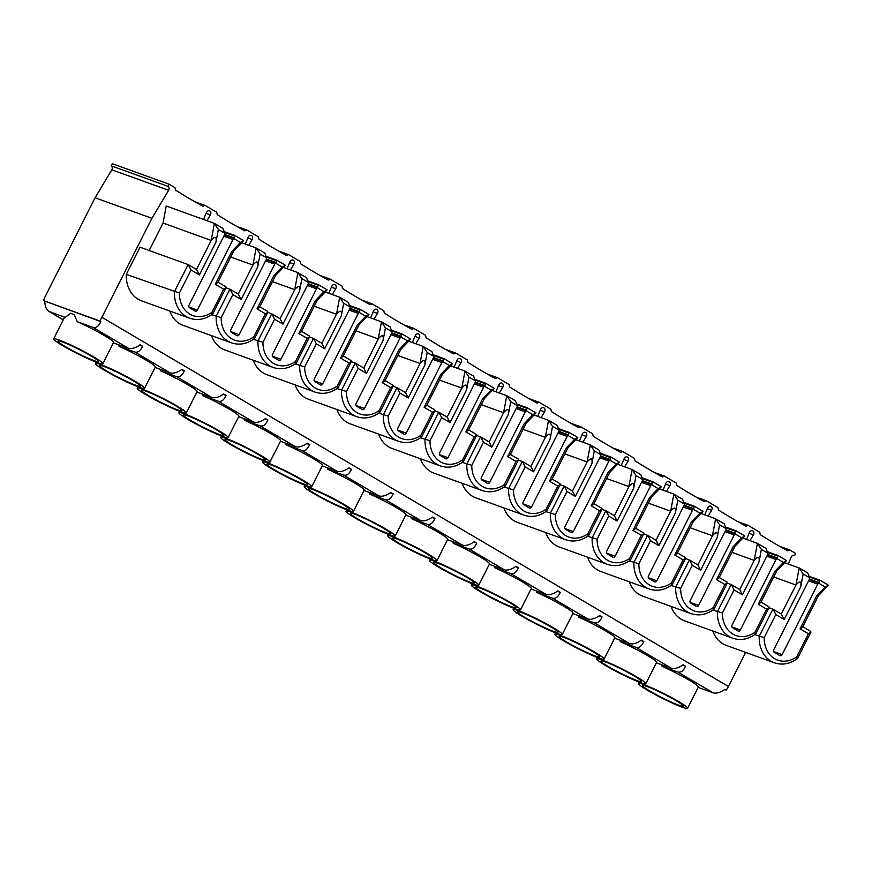 <?xml version="1.0" encoding="UTF-8"?>
<svg xmlns="http://www.w3.org/2000/svg" width="872" height="872" viewBox="0 0 872 872"><rect width="100%" height="100%" fill="white"/><g stroke="black" fill="none" stroke-linecap="round" stroke-linejoin="round"><path stroke-width="1.31" d="M810.524 631.317L810.916 632.069L808.409 633.759L800.06 628.832L802.567 627.153L819.484 593.658L816.639 596.012L825.206 587.009L818.688 583.161A2.038 1.635 109.8 0 0 817.762 584.142L782.151 654.621A2.038 1.635 109.8 0 1 779.819 655.591L774.303 652.343A2.038 1.635 109.8 0 1 773.802 649.694L809.401 579.215A2.038 1.635 109.8 0 0 809.663 577.842L803.134 574.005L800.769 586.66C801.521 580.981 799.918 580.425 795.973 585.025L773.704 576.981M737.799 521.652L748.056 525.358L759.752 532.247L760.231 534.612A689.796 555.148 109.8 0 0 787.721 550.799L789.825 549.97L795.667 553.415L794.599 555.54A2.878 2.311 109.8 0 0 794.283 555.399A2.878 2.311 109.8 0 0 791.198 557.143L788.299 564.053M748.056 525.358L745.952 526.187A689.796 555.148 109.8 0 1 718.463 510L717.972 507.635L706.276 500.746L704.184 501.574A689.796 555.148 109.8 0 1 676.694 485.377L676.203 483.023L664.508 476.134L662.415 476.962A689.796 555.148 109.8 0 1 634.925 460.765L634.434 458.41L622.739 451.522L620.635 452.35A689.796 555.148 109.8 0 1 593.156 436.153L592.666 433.798L580.97 426.899L578.866 427.738A689.796 555.148 109.8 0 1 551.387 411.54L550.897 409.186L539.201 402.286L537.098 403.126A689.796 555.148 109.8 0 1 509.619 386.928L509.128 384.574L497.432 377.674L495.329 378.513A689.796 555.148 109.8 0 1 467.839 362.316L467.359 359.951L455.664 353.062L453.56 353.901A689.796 555.148 109.8 0 1 426.07 337.704L425.591 335.339L413.895 328.45L411.791 329.289A689.796 555.148 109.8 0 1 384.301 313.092L383.811 310.726L372.115 303.838L370.022 304.677A689.796 555.148 109.8 0 1 342.533 288.479L342.042 286.114L330.346 279.225L328.253 280.054A689.796 555.148 109.8 0 1 300.764 263.867L300.273 261.502L288.578 254.613L286.474 255.442A689.796 555.148 109.8 0 1 258.995 239.255L258.504 236.89L246.809 230.001L244.705 230.829A689.796 555.148 109.8 0 1 217.226 214.632L216.736 212.278L205.04 205.389L202.936 206.217A689.796 555.148 109.8 0 1 175.457 190.02L174.967 187.665L169.114 184.221L168.045 186.346L111.213 165.833A2.878 2.311 109.8 0 1 111.801 169.789L95.081 197.77L45.061 296.785A11.979 7.031 -59.5 0 0 43.6 300.666L100.792 321.594C98.645 326.27 96.051 328.21 93.01 327.414L77.27 321.735A27.544 2.453 26.8 0 1 102.057 334.216A27.544 2.453 26.8 0 1 113.567 342.423L102.809 363.711A27.544 2.453 26.8 0 1 97.435 362.621A27.544 2.453 26.8 0 1 69.553 349.519A27.544 2.453 26.8 0 1 53.639 338.87A27.544 2.453 26.8 0 1 79.33 349.105A27.544 2.453 26.8 0 1 102.809 363.711M100.792 321.594L99.582 320.874A11.979 7.031 -59.5 0 0 101.893 317.31L151.902 218.283L168.634 190.303A2.878 2.311 109.8 0 0 168.045 186.346M101.893 317.31L728.447 686.504L745.658 652.409M746.53 539.441L749.419 532.53A2.878 2.311 109.8 0 1 752.514 530.786A2.878 2.311 109.8 0 1 753.419 534.885L749.953 540.673M662.982 490.206L665.881 483.306A2.878 2.311 109.8 0 1 668.966 481.562A2.878 2.311 109.8 0 1 669.881 485.66L666.415 491.448M579.444 440.981L582.343 434.082A2.878 2.311 109.8 0 1 585.428 432.327A2.878 2.311 109.8 0 1 586.333 436.436L582.878 442.224M495.906 391.757L498.806 384.857A2.878 2.311 109.8 0 1 501.891 383.102A2.878 2.311 109.8 0 1 502.795 387.212L499.34 393M412.369 342.533L415.257 335.622A2.878 2.311 109.8 0 1 418.353 333.878A2.878 2.311 109.8 0 1 419.258 337.976L415.791 343.775M328.82 293.308L331.72 286.398A2.878 2.311 109.8 0 1 334.804 284.654A2.878 2.311 109.8 0 1 335.72 288.752L332.254 294.54M245.283 244.073L248.182 237.173A2.878 2.311 109.8 0 1 251.267 235.429A2.878 2.311 109.8 0 1 252.172 239.528L248.716 245.315M203.514 219.461L206.413 212.561A2.878 2.311 109.8 0 1 209.498 210.817A2.878 2.311 109.8 0 1 210.403 214.915L206.947 220.703M287.052 268.696L289.951 261.785A2.878 2.311 109.8 0 1 293.036 260.041A2.878 2.311 109.8 0 1 293.951 264.14L290.485 269.928M370.589 317.92L373.488 311.01A2.878 2.311 109.8 0 1 376.573 309.266A2.878 2.311 109.8 0 1 377.489 313.364L374.023 319.152M454.138 367.145L457.037 360.245A2.878 2.311 109.8 0 1 460.122 358.49A2.878 2.311 109.8 0 1 461.026 362.589L457.571 368.387M537.675 416.369L540.575 409.469A2.878 2.311 109.8 0 1 543.659 407.715A2.878 2.311 109.8 0 1 544.564 411.824L541.109 417.612M621.213 465.594L624.112 458.694A2.878 2.311 109.8 0 1 627.197 456.939A2.878 2.311 109.8 0 1 628.113 461.048L624.646 466.836M704.75 514.829L707.65 507.918A2.878 2.311 109.8 0 1 710.735 506.174A2.878 2.311 109.8 0 1 711.65 510.273L708.184 516.061M163.053 223.058L166.236 206.01L214.381 223.385L211.188 240.432L196.516 269.481L199.405 274.898L191.044 269.971L188.156 264.576L140.011 247.201L126.298 274.353A31.141 25.059 109.8 0 0 141.526 300.84L189.671 318.215C197.519 320.831 205.214 319.392 212.757 313.931L226.131 287.488L223.635 289.177L215.275 284.25L231.854 251.419L240.432 242.427L233.903 238.579A2.038 1.635 109.8 0 0 232.977 239.549L197.377 310.04A2.038 1.635 109.8 0 1 195.034 311.01L189.529 307.762A2.038 1.635 109.8 0 1 189.017 305.113L224.616 234.633A2.038 1.635 109.8 0 0 224.878 233.26L218.349 229.412L215.984 242.067C216.736 236.388 215.144 235.843 211.188 240.432L163.053 223.058L149.177 250.515M169.789 311.042A31.141 25.059 109.8 0 0 183.294 325.452L231.44 342.838C239.288 345.443 246.983 344.004 254.526 338.543L267.9 312.1L265.404 313.789L257.044 308.862L273.623 276.043L282.201 267.039L275.672 263.191A2.038 1.635 109.8 0 0 274.745 264.161L239.146 334.652A2.038 1.635 109.8 0 1 236.803 335.622L231.298 332.374A2.038 1.635 109.8 0 1 230.786 329.725L266.396 259.246A2.038 1.635 109.8 0 0 266.647 257.872L260.129 254.025L257.752 266.679C258.504 261 256.913 260.456 252.956 265.044L230.688 257.011M211.569 335.655A31.141 25.059 109.8 0 0 225.074 350.064L273.209 367.45C281.057 370.055 288.752 368.627 296.295 363.155L309.68 336.712L307.173 338.401L298.813 333.475L315.402 300.655L323.97 291.651L317.441 287.804A2.038 1.635 109.8 0 0 316.514 288.774L280.915 359.264A2.038 1.635 109.8 0 1 278.582 360.234L273.067 356.986A2.038 1.635 109.8 0 1 272.555 354.337L308.165 283.858A2.038 1.635 109.8 0 0 308.416 282.484L301.897 278.648L299.521 291.303C300.284 285.613 298.682 285.068 294.725 289.657L272.456 281.623M253.338 360.267A31.141 25.059 109.8 0 0 266.843 374.677L314.977 392.062C322.825 394.667 330.521 393.239 338.063 387.768L351.449 361.324L348.942 363.014L340.581 358.087L357.171 325.267L365.739 316.264L359.22 312.416A2.038 1.635 109.8 0 0 358.283 313.397L322.684 383.876A2.038 1.635 109.8 0 1 320.351 384.846L314.836 381.598A2.038 1.635 109.8 0 1 314.323 378.949L349.934 308.47A2.038 1.635 109.8 0 0 350.184 307.097L343.666 303.26L341.29 315.915C342.053 310.225 340.451 309.68 336.494 314.28L314.225 306.236M295.107 384.89A31.141 25.059 109.8 0 0 308.612 399.289L356.746 416.674C364.594 419.279 372.29 417.852 379.832 412.38L393.218 385.936L390.711 387.626L382.361 382.699L398.94 349.879L407.507 340.876L400.989 337.028A2.038 1.635 109.8 0 0 400.052 338.009L364.452 408.488A2.038 1.635 109.8 0 1 362.12 409.459L356.604 406.21A2.038 1.635 109.8 0 1 356.103 403.562L391.702 333.082A2.038 1.635 109.8 0 0 391.953 331.709L385.435 327.872L383.07 340.527C383.822 334.848 382.219 334.303 378.263 338.892L356.005 330.848M336.875 409.502A31.141 25.059 109.8 0 0 350.381 423.912L398.515 441.287C406.363 443.892 414.058 442.464 421.601 436.992L434.986 410.548L432.479 412.238L424.13 407.311L440.709 374.491L449.276 365.488L442.758 361.651A2.038 1.635 109.8 0 0 441.832 362.621L406.221 433.101A2.038 1.635 109.8 0 1 403.889 434.071L398.373 430.823A2.038 1.635 109.8 0 1 397.872 428.174L433.471 357.694A2.038 1.635 109.8 0 0 433.722 356.321L427.204 352.484L424.838 365.139C425.591 359.46 423.988 358.915 420.042 363.504L397.774 355.46M378.644 434.114A31.141 25.059 109.8 0 0 392.149 448.524L440.284 465.899C448.132 468.504 455.827 467.076 463.37 461.615L476.755 435.172L474.248 436.85L465.899 431.923L482.478 399.103L491.045 390.1L484.527 386.263A2.038 1.635 109.8 0 0 483.6 387.233L447.99 457.713A2.038 1.635 109.8 0 1 445.657 458.683L440.142 455.435A2.038 1.635 109.8 0 1 439.641 452.797L475.24 382.307A2.038 1.635 109.8 0 0 475.502 380.944L468.973 377.096L466.607 389.751C467.359 384.072 465.757 383.527 461.811 388.116L439.543 380.072M420.413 458.727A31.141 25.059 109.8 0 0 433.918 473.136L482.063 490.511C489.901 493.116 497.596 491.688 505.15 486.227L518.524 459.784L516.017 461.462L507.668 456.547L524.246 423.716L532.814 414.712L526.296 410.876A2.038 1.635 109.8 0 0 525.369 411.846L489.759 482.325A2.038 1.635 109.8 0 1 487.426 483.306L481.911 480.058A2.038 1.635 109.8 0 1 481.409 477.409L517.009 406.919A2.038 1.635 109.8 0 0 517.27 405.556L510.741 401.709L508.376 414.363C509.128 408.685 507.537 408.14 503.58 412.728L481.311 404.684M462.182 483.339A31.141 25.059 109.8 0 0 475.687 497.749L523.832 515.123C531.68 517.728 539.376 516.3 546.918 510.839L560.293 484.396L557.797 486.075L549.436 481.159L566.015 448.328L574.594 439.325L568.064 435.488A2.038 1.635 109.8 0 0 567.138 436.458L531.538 506.937A2.038 1.635 109.8 0 1 529.195 507.918L523.691 504.67A2.038 1.635 109.8 0 1 523.178 502.021L558.778 431.531A2.038 1.635 109.8 0 0 559.039 430.168L552.51 426.321L550.145 438.976C550.897 433.297 549.306 432.752 545.349 437.341L523.08 429.307M503.951 507.951A31.141 25.059 109.8 0 0 517.456 522.361L565.601 539.735C573.449 542.34 581.144 540.913 588.687 535.452L602.062 509.008L599.565 510.687L591.205 505.771L607.784 472.94L616.362 463.948L609.833 460.1A2.038 1.635 109.8 0 0 608.907 461.07L573.307 531.549A2.038 1.635 109.8 0 1 570.975 532.53L565.459 529.282A2.038 1.635 109.8 0 1 564.947 526.634L600.557 456.154A2.038 1.635 109.8 0 0 600.808 454.781L594.29 450.933L591.914 463.588C592.666 457.909 591.074 457.364 587.118 461.953L564.849 453.92M545.73 532.563A31.141 25.059 109.8 0 0 559.235 546.973L607.37 564.348C615.218 566.953 622.913 565.525 630.456 560.064L643.841 533.62L641.334 535.299L632.974 530.383L649.564 497.552L658.131 488.56L651.602 484.712A2.038 1.635 109.8 0 0 650.676 485.682L615.076 556.173A2.038 1.635 109.8 0 1 612.744 557.143L607.228 553.894A2.038 1.635 109.8 0 1 606.716 551.246L642.326 480.766A2.038 1.635 109.8 0 0 642.577 479.393L636.059 475.545L633.682 488.2C634.445 482.521 632.843 481.976 628.886 486.565L606.618 478.532M587.499 557.175A31.141 25.059 109.8 0 0 601.004 571.585L649.139 588.96C656.987 591.576 664.682 590.137 672.225 584.676L685.61 558.233L683.103 559.922L674.743 554.995L691.333 522.165L699.9 513.172L693.382 509.324A2.038 1.635 109.8 0 0 692.444 510.294L656.845 580.785A2.038 1.635 109.8 0 1 654.512 581.755L648.997 578.507A2.038 1.635 109.8 0 1 648.496 575.858L684.095 505.379A2.038 1.635 109.8 0 0 684.346 504.005L677.827 500.157L675.451 512.812C676.214 507.133 674.612 506.588 670.655 511.177L648.387 503.144M629.268 581.788A31.141 25.059 109.8 0 0 642.773 596.197L690.907 613.583C698.755 616.188 706.451 614.76 713.994 609.288L727.379 582.845L724.872 584.534L716.522 579.608L733.101 546.788L741.669 537.784L735.151 533.937A2.038 1.635 109.8 0 0 734.213 534.907L698.614 605.397A2.038 1.635 109.8 0 1 696.281 606.367L690.766 603.119A2.038 1.635 109.8 0 1 690.264 600.47L725.864 529.991A2.038 1.635 109.8 0 0 726.114 528.617L719.596 524.781L717.231 537.435C717.983 531.746 716.381 531.201 712.424 535.79L690.166 527.756M671.037 606.4A31.141 25.059 109.8 0 0 684.542 620.809L732.676 638.195C740.524 640.8 748.22 639.372 755.762 633.9L769.148 607.457L766.641 609.147L758.291 604.22L774.87 571.4L783.438 562.396L776.919 558.549A2.038 1.635 109.8 0 0 775.993 559.53L740.383 630.009A2.038 1.635 109.8 0 1 738.05 630.979L732.534 627.731A2.038 1.635 109.8 0 1 732.033 625.082L767.633 554.603A2.038 1.635 109.8 0 0 767.883 553.23L761.365 549.393L759 562.048C759.752 556.358 758.149 555.813 754.204 560.413L731.935 552.368M712.806 631.012A31.141 25.059 109.8 0 0 726.311 645.422L774.445 662.807C782.293 665.412 789.988 663.984 797.531 658.513L810.916 632.069M169.114 184.221L112.292 163.696L111.213 165.833M779.568 546.264L789.825 549.97M682.22 707.203A27.544 2.453 26.8 0 1 654.338 694.112A27.544 2.453 26.8 0 1 638.424 683.463A27.544 2.453 26.8 0 1 664.115 693.698A27.544 2.453 26.8 0 1 687.594 708.304A27.544 2.453 26.8 0 1 682.22 707.203M647.155 686.537A22.727 2.017 26.8 0 1 678.83 702.374A22.727 2.017 26.8 0 1 683.299 706.124A22.727 2.017 26.8 0 1 662.099 697.687A22.727 2.017 26.8 0 1 642.719 685.621A22.727 2.017 26.8 0 1 647.155 686.537M682.634 665.118L685.577 666.175C683.43 670.851 680.836 672.792 677.795 672.007L662.055 666.317A27.544 2.453 26.8 0 1 686.831 678.798A27.544 2.453 26.8 0 1 698.352 687.005L687.594 708.304M677.795 672.007L713.187 692.859L698.134 687.419M661.641 664.715L662.055 666.317M713.187 692.859C716.37 693.731 720.283 692.564 724.926 689.36L726.136 690.079L724.665 689.545M696.019 497.04L706.276 500.746M640.451 682.591A27.544 2.453 26.8 0 1 612.569 669.5A27.544 2.453 26.8 0 1 596.655 658.851A27.544 2.453 26.8 0 1 622.346 669.086A27.544 2.453 26.8 0 1 645.825 683.681A27.544 2.453 26.8 0 1 640.451 682.591M605.386 661.924A22.727 2.017 26.8 0 1 628.363 672.715A22.727 2.017 26.8 0 1 641.53 681.512A22.727 2.017 26.8 0 1 612.275 668.813A22.727 2.017 26.8 0 1 600.95 661.009A22.727 2.017 26.8 0 1 605.386 661.924M640.866 640.506L643.808 641.563C641.661 646.239 639.067 648.179 636.026 647.384L620.286 641.705A27.544 2.453 26.8 0 1 645.062 654.185A27.544 2.453 26.8 0 1 656.583 662.393L645.825 683.681M636.026 647.384L671.418 668.246L656.365 662.807M619.872 640.103L620.286 641.705M671.418 668.246C674.601 669.118 678.514 667.952 683.158 664.747L685.577 666.175M654.251 472.428L664.508 476.134M598.683 657.979A27.544 2.453 26.8 0 1 570.8 644.888A27.544 2.453 26.8 0 1 554.886 634.238A27.544 2.453 26.8 0 1 580.567 644.463A27.544 2.453 26.8 0 1 604.056 659.068A27.544 2.453 26.8 0 1 598.683 657.979M563.606 637.312A22.727 2.017 26.8 0 1 586.594 648.103A22.727 2.017 26.8 0 1 599.762 656.899A22.727 2.017 26.8 0 1 570.506 644.201A22.727 2.017 26.8 0 1 559.181 636.397A22.727 2.017 26.8 0 1 563.606 637.312M599.097 615.894L602.04 616.951C599.892 621.627 597.298 623.567 594.257 622.772L578.518 617.093A27.544 2.453 26.8 0 1 603.293 629.573A27.544 2.453 26.8 0 1 614.814 637.781L604.056 659.068M594.257 622.772L629.649 643.634L614.597 638.195M578.092 615.49L578.518 617.093M629.649 643.634C632.832 644.506 636.745 643.34 641.389 640.135L643.808 641.563M612.482 447.816L622.739 451.522M556.914 633.366A27.544 2.453 26.8 0 1 529.032 620.264A27.544 2.453 26.8 0 1 513.107 609.626A27.544 2.453 26.8 0 1 538.798 619.85A27.544 2.453 26.8 0 1 562.287 634.456A27.544 2.453 26.8 0 1 556.914 633.366M521.838 612.7A22.727 2.017 26.8 0 1 544.826 623.491A22.727 2.017 26.8 0 1 557.993 632.287A22.727 2.017 26.8 0 1 528.737 619.589A22.727 2.017 26.8 0 1 517.412 611.784A22.727 2.017 26.8 0 1 521.838 612.7M557.328 591.281L560.271 592.339C558.124 597.015 555.529 598.955 552.488 598.159L536.749 592.48A27.544 2.453 26.8 0 1 561.524 604.961A27.544 2.453 26.8 0 1 573.035 613.169L562.287 634.456M552.488 598.159L587.881 619.022L572.828 613.583M536.324 590.878L536.749 592.48M587.881 619.022C591.063 619.894 594.977 618.728 599.62 615.523L602.04 616.951M570.713 423.203L580.97 426.899M515.145 608.754A27.544 2.453 26.8 0 1 487.263 595.652A27.544 2.453 26.8 0 1 471.338 585.003A27.544 2.453 26.8 0 1 497.029 595.238A27.544 2.453 26.8 0 1 520.508 609.844A27.544 2.453 26.8 0 1 515.145 608.754M480.069 588.088A22.727 2.017 26.8 0 1 503.057 598.868A22.727 2.017 26.8 0 1 516.213 607.675A22.727 2.017 26.8 0 1 486.968 594.977A22.727 2.017 26.8 0 1 475.643 587.172A22.727 2.017 26.8 0 1 480.069 588.088M515.559 566.658L518.502 567.727C516.355 572.403 513.761 574.343 510.72 573.547L494.98 567.868A27.544 2.453 26.8 0 1 519.756 580.349A27.544 2.453 26.8 0 1 531.266 588.556L520.508 609.844M510.72 573.547L546.112 594.41L531.059 588.971M494.555 566.255L494.98 567.868M546.112 594.41C549.295 595.282 553.197 594.115 557.84 590.911L560.271 592.339M528.944 398.591L539.201 402.286M473.376 584.131A27.544 2.453 26.8 0 1 445.494 571.04A27.544 2.453 26.8 0 1 429.569 560.391A27.544 2.453 26.8 0 1 455.26 570.626A27.544 2.453 26.8 0 1 478.739 585.232A27.544 2.453 26.8 0 1 473.376 584.131M438.3 563.465A22.727 2.017 26.8 0 1 461.288 574.256A22.727 2.017 26.8 0 1 474.444 583.052A22.727 2.017 26.8 0 1 445.2 570.364A22.727 2.017 26.8 0 1 433.875 562.56A22.727 2.017 26.8 0 1 438.3 563.465M473.79 542.046L476.722 543.114C474.575 547.79 471.981 549.731 468.94 548.935L453.2 543.256A27.544 2.453 26.8 0 1 477.987 555.737A27.544 2.453 26.8 0 1 489.497 563.933L478.739 585.232M468.94 548.935L504.343 569.787L489.29 564.358M452.786 541.643L453.2 543.256M504.343 569.787C507.515 570.669 511.428 569.503 516.071 566.299L518.502 567.727M487.175 373.979L497.432 377.674M431.596 559.519A27.544 2.453 26.8 0 1 403.714 546.428A27.544 2.453 26.8 0 1 387.8 535.779A27.544 2.453 26.8 0 1 413.492 546.014A27.544 2.453 26.8 0 1 436.97 560.62A27.544 2.453 26.8 0 1 431.596 559.519M396.531 538.852A22.727 2.017 26.8 0 1 419.508 549.643A22.727 2.017 26.8 0 1 432.675 558.44A22.727 2.017 26.8 0 1 403.42 545.752A22.727 2.017 26.8 0 1 392.106 537.948A22.727 2.017 26.8 0 1 396.531 538.852M432.022 517.434L434.954 518.502C432.806 523.178 430.212 525.118 427.171 524.323L411.431 518.644A27.544 2.453 26.8 0 1 436.218 531.124A27.544 2.453 26.8 0 1 447.728 539.321L436.97 560.62M427.171 524.323L462.574 545.174L447.521 539.746M411.017 517.031L411.431 518.644M462.574 545.174C465.746 546.057 469.659 544.891 474.303 541.686L476.722 543.114M445.407 349.356L455.664 353.062M389.828 534.907A27.544 2.453 26.8 0 1 361.945 521.816A27.544 2.453 26.8 0 1 346.031 511.166A27.544 2.453 26.8 0 1 371.723 521.402A27.544 2.453 26.8 0 1 395.201 536.008A27.544 2.453 26.8 0 1 389.828 534.907M354.762 514.24A22.727 2.017 26.8 0 1 377.74 525.031A22.727 2.017 26.8 0 1 390.907 533.827A22.727 2.017 26.8 0 1 361.651 521.129A22.727 2.017 26.8 0 1 350.326 513.336A22.727 2.017 26.8 0 1 354.762 514.24M390.253 492.822L393.185 493.89C391.038 498.555 388.443 500.506 385.402 499.711L369.663 494.032A27.544 2.453 26.8 0 1 394.438 506.512A27.544 2.453 26.8 0 1 405.96 514.709L395.201 536.008M385.402 499.711L420.795 520.562L405.742 515.134M369.248 492.418L369.663 494.032M420.795 520.562C423.977 521.445 427.89 520.279 432.534 517.074L434.954 518.502M403.638 324.744L413.895 328.45M348.059 510.294A27.544 2.453 26.8 0 1 320.177 497.204A27.544 2.453 26.8 0 1 304.263 486.554A27.544 2.453 26.8 0 1 329.954 496.789A27.544 2.453 26.8 0 1 353.433 511.395A27.544 2.453 26.8 0 1 348.059 510.294M312.993 489.628A22.727 2.017 26.8 0 1 335.971 500.419A22.727 2.017 26.8 0 1 349.138 509.215A22.727 2.017 26.8 0 1 319.882 496.517A22.727 2.017 26.8 0 1 308.557 488.723A22.727 2.017 26.8 0 1 312.993 489.628M348.473 468.21L351.416 469.267C349.269 473.943 346.675 475.883 343.633 475.098L327.894 469.409A27.544 2.453 26.8 0 1 352.67 481.9A27.544 2.453 26.8 0 1 364.191 490.097L353.433 511.395M343.633 475.098L379.026 495.95L363.973 490.522M327.48 467.806L327.894 469.409M379.026 495.95C382.209 496.822 386.122 495.667 390.765 492.462L393.185 493.89M361.858 300.132L372.115 303.838M306.29 485.682A27.544 2.453 26.8 0 1 278.408 472.591A27.544 2.453 26.8 0 1 262.494 461.942A27.544 2.453 26.8 0 1 288.185 472.177A27.544 2.453 26.8 0 1 311.664 486.783A27.544 2.453 26.8 0 1 306.29 485.682M271.225 465.016A22.727 2.017 26.8 0 1 294.202 475.807A22.727 2.017 26.8 0 1 307.369 484.603A22.727 2.017 26.8 0 1 278.114 471.905A22.727 2.017 26.8 0 1 266.788 464.111A22.727 2.017 26.8 0 1 271.225 465.016M306.704 443.597L309.647 444.655C307.5 449.331 304.906 451.271 301.865 450.486L286.125 444.796A27.544 2.453 26.8 0 1 310.901 457.277A27.544 2.453 26.8 0 1 322.422 465.485L311.664 486.783M301.865 450.486L337.257 471.338L322.204 465.91M285.711 443.194L286.125 444.796M337.257 471.338C340.44 472.21 344.353 471.043 348.996 467.839L351.416 469.267M320.089 275.519L330.346 279.225M264.521 461.07A27.544 2.453 26.8 0 1 236.639 447.979A27.544 2.453 26.8 0 1 220.725 437.33A27.544 2.453 26.8 0 1 246.405 447.565A27.544 2.453 26.8 0 1 269.895 462.171A27.544 2.453 26.8 0 1 264.521 461.07M229.445 440.404A22.727 2.017 26.8 0 1 252.433 451.195A22.727 2.017 26.8 0 1 265.6 459.991A22.727 2.017 26.8 0 1 236.345 447.292A22.727 2.017 26.8 0 1 225.02 439.499A22.727 2.017 26.8 0 1 229.445 440.404M264.935 418.985L267.878 420.042C265.731 424.719 263.137 426.659 260.096 425.874L244.356 420.184A27.544 2.453 26.8 0 1 269.132 432.665A27.544 2.453 26.8 0 1 280.642 440.872L269.895 462.171M260.096 425.874L295.488 446.726L280.435 441.287M243.931 418.582L244.356 420.184M295.488 446.726C298.671 447.598 302.584 446.431 307.227 443.227L309.647 444.655M278.321 250.907L288.578 254.613M222.752 436.458A27.544 2.453 26.8 0 1 194.87 423.367A27.544 2.453 26.8 0 1 178.945 412.718A27.544 2.453 26.8 0 1 204.637 422.953A27.544 2.453 26.8 0 1 228.126 437.548A27.544 2.453 26.8 0 1 222.752 436.458M187.676 415.791A22.727 2.017 26.8 0 1 210.664 426.582A22.727 2.017 26.8 0 1 223.832 435.379A22.727 2.017 26.8 0 1 194.576 422.68A22.727 2.017 26.8 0 1 183.251 414.876A22.727 2.017 26.8 0 1 187.676 415.791M223.167 394.373L226.11 395.43C223.962 400.106 221.368 402.047 218.327 401.251L202.587 395.572A27.544 2.453 26.8 0 1 227.363 408.052A27.544 2.453 26.8 0 1 238.874 416.26L228.126 437.548M218.327 401.251L253.719 422.113L238.666 416.674M202.162 393.97L202.587 395.572M253.719 422.113C256.902 422.985 260.815 421.819 265.459 418.615L267.878 420.042M236.552 226.295L246.809 230.001M180.984 411.846A27.544 2.453 26.8 0 1 153.101 398.755A27.544 2.453 26.8 0 1 137.177 388.105A27.544 2.453 26.8 0 1 162.868 398.341A27.544 2.453 26.8 0 1 186.346 412.936A27.544 2.453 26.8 0 1 180.984 411.846M145.907 391.179A22.727 2.017 26.8 0 1 168.895 401.97A22.727 2.017 26.8 0 1 182.052 410.767A22.727 2.017 26.8 0 1 152.807 398.068A22.727 2.017 26.8 0 1 141.482 390.264A22.727 2.017 26.8 0 1 145.907 391.179M181.398 369.761L184.341 370.818C182.183 375.494 179.599 377.434 176.558 376.639L160.819 370.96A27.544 2.453 26.8 0 1 185.594 383.44A27.544 2.453 26.8 0 1 197.105 391.648L186.346 412.936M176.558 376.639L211.951 397.501L196.898 392.062M160.394 369.357L160.819 370.96M211.951 397.501C215.133 398.373 219.036 397.207 223.679 394.002L226.11 395.43M194.783 201.683L205.04 205.389M139.215 387.233A27.544 2.453 26.8 0 1 111.333 374.143A27.544 2.453 26.8 0 1 95.408 363.493A27.544 2.453 26.8 0 1 121.099 373.717A27.544 2.453 26.8 0 1 144.578 388.323A27.544 2.453 26.8 0 1 139.215 387.233M104.139 366.567A22.727 2.017 26.8 0 1 127.127 377.358A22.727 2.017 26.8 0 1 140.283 386.154A22.727 2.017 26.8 0 1 111.038 373.456A22.727 2.017 26.8 0 1 99.713 365.651A22.727 2.017 26.8 0 1 104.139 366.567M139.629 345.149L142.561 346.206C140.414 350.882 137.82 352.822 134.779 352.026L119.039 346.348A27.544 2.453 26.8 0 1 143.826 358.828A27.544 2.453 26.8 0 1 155.336 367.036L144.578 388.323M134.779 352.026L170.182 372.889L155.129 367.45M118.625 344.745L119.039 346.348M170.182 372.889C173.354 373.761 177.267 372.595 181.91 369.39L184.341 370.818M728.447 686.504A11.979 7.031 120.5 0 1 726.136 690.079M794.599 555.54L793.945 555.311M151.902 218.283L95.081 197.77M99.582 320.874L43.6 300.666M62.37 341.955A22.727 2.017 26.8 0 1 94.045 357.793A22.727 2.017 26.8 0 1 98.514 361.542A22.727 2.017 26.8 0 1 77.314 353.095A22.727 2.017 26.8 0 1 57.944 341.039A22.727 2.017 26.8 0 1 62.37 341.955M93.01 327.414L128.413 348.277L113.36 342.838M53.639 338.87L64.397 317.582A27.544 2.453 26.8 0 1 65.291 317.408L70.425 313.288A27.544 2.453 26.8 0 1 74.24 314.661L77.27 321.735M65.291 317.408L48.832 311.391C46.325 309.691 44.984 306.355 44.81 301.385M128.413 348.277C131.585 349.149 135.498 347.983 140.141 344.778L142.561 346.206M191.044 269.971L179.392 293.047L126.298 274.353M234.84 235.473L223.951 231.538L234.895 235.484L243.615 240.618L233.718 251.016M218.349 229.412L214.381 223.385L223.036 228.486L224.878 233.26M234.895 235.484L233.903 238.579M179.392 293.047A27.544 22.171 109.8 0 0 211.972 312.241L212.027 313.876M225.739 286.735L226.131 287.488M231.854 251.419L234.699 249.076L217.782 282.561L215.275 284.25M240.432 242.427L243.615 240.618M225.99 287.771L230.143 289.297L232.824 294.583L221.161 317.659L211.678 314.705M276.609 260.085L265.72 256.15L276.664 260.096L285.384 265.23L275.487 275.628M238.285 294.093L252.956 265.044L256.15 247.997L241.588 242.743M260.129 254.025L256.15 247.997L264.805 253.098L266.647 257.872M276.664 260.096L275.672 263.191M238.274 294.115L241.173 299.51L232.824 294.583M221.161 317.659A27.544 22.171 109.8 0 0 253.752 336.854L253.796 338.489M267.519 311.348L267.9 312.1M273.623 276.043L276.468 273.688L259.551 307.173L257.044 308.862M282.201 267.039L285.384 265.23M267.759 312.383L271.911 313.909L274.593 319.196L262.941 342.271L253.447 339.317M318.378 284.697L307.489 280.762L318.433 284.708L327.153 289.842L317.255 300.24M280.054 318.705L294.725 289.657L297.919 272.609L283.356 267.355M301.897 278.648L297.919 272.609L306.573 277.721L308.416 282.484M318.433 284.708L317.441 287.804M280.043 318.727L282.942 324.122L274.593 319.196M262.941 342.271A27.544 22.171 109.8 0 0 295.521 361.466L295.575 363.112M309.288 335.96L309.68 336.712M315.402 300.655L318.236 298.3L301.32 331.796L298.813 333.475M323.97 291.651L327.153 289.842M309.527 336.995L313.691 338.521L316.362 343.819L304.71 366.883L295.216 363.929M360.147 309.309L349.258 305.385L360.212 309.32L368.932 314.454L359.024 324.853M321.823 343.317L336.494 314.28L339.688 297.232L325.136 291.967M343.666 303.26L339.688 297.232L348.342 302.333L350.184 307.097M360.212 309.32L359.22 312.416M321.812 343.339L324.711 348.735L316.362 343.819M304.71 366.883A27.544 22.171 109.8 0 0 337.29 386.078L337.344 387.724M351.056 360.572L351.449 361.324M357.171 325.267L360.005 322.913L343.088 356.408L340.581 358.087M365.739 316.264L368.932 314.454M351.296 361.608L355.46 363.144L358.13 368.431L346.478 391.495L336.995 388.552M401.916 333.922L391.027 329.998L402.036 333.965L410.701 339.066L400.804 349.465M355.46 363.144L363.809 368.06L378.263 338.892L381.456 321.844L366.905 316.58M385.435 327.872L381.456 321.844L390.122 326.946L391.953 331.709M401.981 333.943L400.989 337.028M363.809 368.06L366.48 373.347L358.13 368.431M346.478 391.495A27.544 22.171 109.8 0 0 379.058 410.69L379.113 412.336M392.825 385.184L393.218 385.936M398.94 349.879L401.774 347.525L384.857 381.02L382.361 382.699M407.507 340.876L410.701 339.066M393.076 386.231L397.229 387.757L399.899 393.043L388.247 416.108L378.764 413.165M432.795 354.599L443.815 358.577L452.47 363.678L442.573 374.077M397.229 387.757L405.578 392.673L420.042 363.504L423.225 346.457L408.674 341.203M427.204 352.484L423.225 346.457L431.891 351.558L433.722 356.321M443.75 358.555L442.758 361.651M405.578 392.673L408.26 397.959L399.899 393.043M388.247 416.108A27.544 22.171 109.8 0 0 420.827 435.302L420.882 436.948M434.594 409.796L434.986 410.548M440.709 374.491L443.543 372.137L426.637 405.633L424.13 407.311M449.276 365.488L452.47 363.678M434.845 410.843L438.998 412.369L441.668 417.655L430.016 440.72L420.533 437.777M485.464 383.146L474.575 379.222L485.584 383.19L494.239 388.291L484.342 398.689M447.14 417.165L461.811 388.116L464.994 371.069L450.443 365.815M468.973 377.096L464.994 371.069L473.66 376.17L475.502 380.944M485.519 383.168L484.527 386.263M447.129 417.176L450.028 422.571L441.668 417.655M430.016 440.72A27.544 22.171 109.8 0 0 462.596 459.925L462.651 461.561M476.363 434.409L476.755 435.172M482.478 399.103L485.323 396.76L468.406 430.245L465.899 431.923M491.045 390.1L494.239 388.291M476.613 435.455L480.766 436.981L483.437 442.268L471.785 465.332L462.302 462.389M527.233 407.769L516.344 403.834L527.288 407.78L536.008 412.914L526.11 423.302M480.766 436.981L489.127 441.897L503.58 412.728L506.774 395.681L492.211 390.427M510.741 401.709L506.774 395.681L515.428 400.782L517.27 405.556M527.288 407.78L526.296 410.876M489.127 441.897L491.797 447.194L483.437 442.268M471.785 465.332A27.544 22.171 109.8 0 0 504.365 484.538L504.419 486.173M518.132 459.021L518.524 459.784M524.246 423.716L527.091 421.372L510.175 454.857L507.668 456.547M532.814 414.712L536.008 412.914M518.382 460.067L522.535 461.593L525.206 466.88L513.553 489.944L504.071 487.001M569.002 432.381L558.113 428.446L569.056 432.392L577.776 437.526L567.879 447.914M522.535 461.593L530.895 466.52L545.349 437.341L548.543 420.293L533.98 415.039M552.51 426.321L548.543 420.293L557.197 425.394L559.039 430.168M569.056 432.392L568.064 435.488M530.895 466.52L533.566 471.807L525.206 466.88M513.553 489.944A27.544 22.171 109.8 0 0 546.134 509.15L546.188 510.785M559.9 483.633L560.293 484.396M566.015 448.328L568.86 445.984L551.943 479.469L549.436 481.159M574.594 439.325L577.776 437.526M560.151 484.679L564.304 486.205L566.985 491.492L555.333 514.567L545.839 511.613M610.771 456.993L599.882 453.058L610.825 457.004L619.545 462.138L609.648 472.537M572.446 491.001L587.118 461.953L590.311 444.905L575.749 439.652M594.29 450.933L590.311 444.905L598.966 450.007L600.808 454.781M610.825 457.004L609.833 460.1M572.435 491.023L575.335 496.419L566.985 491.492M555.333 514.567A27.544 22.171 109.8 0 0 587.913 533.762L587.957 535.397M601.68 508.245L602.062 509.008M607.784 472.94L610.629 470.597L593.712 504.081L591.205 505.771M616.362 463.948L619.545 462.138M601.92 509.292L606.084 510.818L608.754 516.104L597.102 539.179L587.608 536.226M641.65 477.66L652.594 481.617L661.314 486.75L651.417 497.149M606.084 510.818L614.433 515.744L628.886 486.565L632.08 469.518L617.518 464.264M636.059 475.545L632.08 469.518L640.735 474.619L642.577 479.393M652.594 481.617L651.602 484.712M614.433 515.744L617.104 521.031L608.754 516.104M597.102 539.179A27.544 22.171 109.8 0 0 629.682 558.374L629.737 560.009M643.449 532.868L643.841 533.62M649.564 497.552L652.398 495.209L635.481 528.694L632.974 530.383M658.131 488.56L661.314 486.75M643.689 533.904L647.852 535.43L650.523 540.716L638.871 563.792L629.377 560.838M694.308 506.218L683.419 502.283L694.374 506.229L703.094 511.363L693.186 521.761M655.984 540.226L670.655 511.177L673.849 494.13L659.297 488.876M677.827 500.157L673.849 494.13L682.504 499.231L684.346 504.005M694.374 506.229L693.382 509.324M655.973 540.248L658.872 545.643L650.523 540.716M638.871 563.792A27.544 22.171 109.8 0 0 671.451 582.987L671.505 584.622M685.218 557.481L685.61 558.233M691.333 522.165L694.167 519.821L677.25 553.306L674.743 554.995M699.9 513.172L703.094 511.363M685.457 558.516L689.621 560.042L692.292 565.328L680.64 588.404L671.157 585.45M736.077 530.83L725.188 526.895L736.142 530.841L744.862 535.975L734.965 546.373M689.621 560.042L697.971 564.969L712.424 535.79L715.618 518.742L701.066 513.488M719.596 524.781L715.618 518.742L724.283 523.843L726.114 528.617M736.142 530.841L735.151 533.937M697.971 564.969L700.641 570.255L692.292 565.328M680.64 588.404A27.544 22.171 109.8 0 0 713.22 607.599L713.274 609.245M726.986 582.093L727.379 582.845M733.101 546.788L735.935 544.433L719.019 577.918L716.522 579.608M741.669 537.784L744.862 535.975M727.237 583.128L731.39 584.654L734.061 589.941L722.408 613.016L712.925 610.062M777.846 555.442L766.968 551.507L777.911 555.453L786.631 560.587L776.734 570.986M731.39 584.654L739.739 589.581L754.204 560.413L757.387 543.354L742.835 538.1M761.365 549.393L757.387 543.354L766.052 548.466L767.883 553.23M777.911 555.453L776.919 558.549M739.739 589.581L742.421 594.868L734.061 589.941M722.408 613.016A27.544 22.171 109.8 0 0 754.989 632.211L755.043 633.857M768.755 606.705L769.148 607.457M774.87 571.4L777.704 569.045L760.798 602.541L758.291 604.22M783.438 562.396L786.631 560.587M769.006 607.74L773.159 609.266L775.829 614.564L764.177 637.628L754.694 634.674M819.626 580.054L808.736 576.13L819.68 580.065L828.4 585.199L818.503 595.598M781.301 614.062L795.973 585.025L799.166 567.977L784.604 562.713M803.134 574.005L799.166 567.977L807.821 573.078L809.663 577.842M819.68 580.065L818.688 583.161M781.29 614.084L784.19 619.48L775.829 614.564M764.177 637.628A27.544 22.171 109.8 0 0 796.757 656.823L796.812 658.469M825.206 587.009L828.4 585.199M800.769 586.66L784.19 619.48M796.757 656.823L808.409 633.759M800.06 628.832L816.639 596.012M759 562.048L742.421 594.868M754.989 632.211L766.641 609.147M717.231 537.435L700.641 570.255M713.22 607.599L724.872 584.534M675.451 512.812L658.872 545.643M671.451 582.987L683.103 559.922M633.682 488.2L617.104 521.031M629.682 558.374L641.334 535.299M591.914 463.588L575.335 496.419M587.913 533.762L599.565 510.687M550.145 438.976L533.566 471.807M546.134 509.15L557.797 486.075M508.376 414.363L491.797 447.194M504.365 484.538L516.017 461.462M466.607 389.751L450.028 422.571M462.596 459.925L474.248 436.85M424.838 365.139L408.26 397.959M420.827 435.302L432.479 412.238M383.07 340.527L366.48 373.347M379.058 410.69L390.711 387.626M341.29 315.915L324.711 348.735M337.29 386.078L348.942 363.014M299.521 291.303L282.942 324.122M295.521 361.466L307.173 338.401M257.752 266.679L241.173 299.51M253.752 336.854L265.404 313.789M215.984 242.067L199.405 274.898M211.972 312.241L223.635 289.177M49.551 311.729L63.275 319.806M168.634 190.303L111.801 169.789M210.403 214.915L206.075 213.357M252.172 239.528L247.844 237.969M293.951 264.14L289.624 262.581M335.72 288.752L331.393 287.193M377.489 313.364L373.162 311.805M419.258 337.976L414.93 336.418M461.026 362.589L456.699 361.03M502.795 387.212L498.468 385.642M544.564 411.824L540.237 410.254M586.333 436.436L582.006 434.866M628.113 461.048L623.785 459.49M669.881 485.66L665.554 484.102M711.65 510.273L707.323 508.714M753.419 534.885L749.092 533.326M188.156 264.576L174.433 291.728A31.141 25.059 109.8 0 0 189.671 318.215M188.886 306.966L197.377 310.04M223.81 236.247L232.977 239.549M224.398 232.388L234.633 236.083M224.693 234.47L234.448 237.991M224.431 235.015L233.99 238.47M229.925 289.188L216.202 316.34A31.141 25.059 109.8 0 0 231.44 342.838M230.655 331.589L239.146 334.652M265.579 260.859L274.745 264.161M266.167 257L276.402 260.695M266.461 259.082L276.217 262.603M266.2 259.627L275.759 263.082M271.693 313.8L257.981 340.952A31.141 25.059 109.8 0 0 273.209 367.45M272.424 356.201L280.915 359.264M307.347 285.471L316.514 288.774M307.947 281.612L318.171 285.308M308.23 283.694L317.986 287.215M307.969 284.239L317.539 287.695M313.462 338.423L299.75 365.564A31.141 25.059 109.8 0 0 314.977 392.062M314.192 380.813L322.684 383.876M349.116 310.083L358.283 313.397M349.716 306.236L359.94 309.92M350.01 308.317L359.755 311.838M349.737 308.852L359.308 312.307M355.231 363.035L341.519 390.176A31.141 25.059 109.8 0 0 356.746 416.674M355.961 405.425L364.452 408.488M390.885 334.695L400.052 338.009M391.484 330.848L401.72 334.543M391.779 332.93L401.523 336.45M391.506 333.464L401.076 336.919M397 387.648L383.288 414.8A31.141 25.059 109.8 0 0 398.515 441.287M432.806 354.61L443.685 358.534M397.73 430.038L406.221 433.101M432.654 359.308L441.832 362.621M433.253 355.46L443.488 359.155M433.548 357.542L443.303 361.062M433.275 358.076L442.845 361.531M438.769 412.26L425.056 439.412A31.141 25.059 109.8 0 0 440.284 465.899M439.499 454.65L447.99 457.713M474.433 383.92L483.6 387.233M475.022 380.072L485.257 383.767M475.316 382.154L485.072 385.675M475.044 382.688L484.614 386.143M480.537 436.872L466.825 464.024A31.141 25.059 109.8 0 0 482.063 490.511M481.268 479.262L489.759 482.325M516.202 408.532L525.369 411.846M516.791 404.684L527.026 408.379M517.085 406.766L526.841 410.287M516.823 407.311L526.383 410.756M522.317 461.484L508.594 488.636A31.141 25.059 109.8 0 0 523.832 515.123M523.047 503.874L531.538 506.937M557.971 433.144L567.138 436.458M558.56 429.297L568.795 432.992M558.854 431.378L568.609 434.899M558.592 431.923L568.152 435.368M564.086 486.096L550.363 513.248A31.141 25.059 109.8 0 0 565.601 539.735M564.816 528.487L573.307 531.549M599.74 457.767L608.907 461.07M600.328 453.909L610.563 457.604M600.623 455.991L610.378 459.511M600.361 456.536L609.92 459.991M605.855 510.709L592.143 537.861A31.141 25.059 109.8 0 0 607.37 564.348M641.65 477.671L652.539 481.606M606.585 553.099L615.076 556.173M641.509 482.38L650.676 485.682M642.108 478.521L652.332 482.216M642.392 480.603L652.147 484.124M642.13 481.148L651.7 484.603M647.624 535.321L633.911 562.473A31.141 25.059 109.8 0 0 649.139 588.96M648.354 577.711L656.845 580.785M683.277 506.992L692.444 510.294M683.877 503.133L694.112 506.828M684.171 505.215L693.916 508.736M683.899 505.76L693.469 509.215M689.392 559.933L675.68 587.085A31.141 25.059 109.8 0 0 690.907 613.583M690.123 602.334L698.614 605.397M725.046 531.604L734.213 534.907M725.646 527.745L735.881 531.44M725.94 529.827L735.685 533.348M725.668 530.372L735.238 533.827M731.161 584.556L717.449 611.697A31.141 25.059 109.8 0 0 732.676 638.195M731.891 626.946L740.383 630.009M766.815 556.216L775.993 559.53M767.414 552.368L777.65 556.053M767.709 554.45L777.464 557.971M767.436 554.984L777.007 558.44M772.93 609.168L759.218 636.309A31.141 25.059 109.8 0 0 774.445 662.807M773.66 651.558L782.151 654.621M808.595 580.828L817.762 584.142M809.183 576.981L819.418 580.676M809.478 579.062L819.233 582.583M809.205 579.597L818.775 583.052M48.832 311.391L63.242 319.871M188.374 264.685L196.734 269.612M218 282.136L225.935 286.823M96.105 362.12L95.408 363.493M230.143 289.297L238.503 294.224M259.769 306.748L267.704 311.435M137.874 386.732L137.177 388.105M271.911 313.909L280.272 318.836M301.538 331.371L309.484 336.047M179.643 411.344L178.945 412.718M313.691 338.521L322.041 343.448M343.306 355.983L351.252 360.659M221.412 435.956L220.725 437.33M385.075 380.595L393.021 385.271M263.18 460.569L262.494 461.942M426.844 405.208L434.79 409.884M304.949 485.181L304.263 486.554M438.998 412.369L447.347 417.285M468.613 429.82L476.559 434.496M346.718 509.793L346.031 511.166M510.382 454.432L518.328 459.108M388.498 534.416L387.8 535.779M552.161 479.044L560.097 483.731M430.267 559.028L429.569 560.391M564.304 486.205L572.664 491.132M593.93 503.656L601.876 508.343M472.035 583.641L471.338 585.003M635.699 528.269L643.645 532.956M513.804 608.253L513.107 609.626M647.852 535.43L656.202 540.357M677.468 552.881L685.414 557.568M555.573 632.865L554.886 634.238M719.237 577.493L727.183 582.18M597.342 657.477L596.655 658.851M761.005 602.116L768.951 606.792M639.111 682.089L638.424 683.463M773.159 609.266L781.508 614.193M802.774 626.728L810.72 631.404"/></g></svg>
